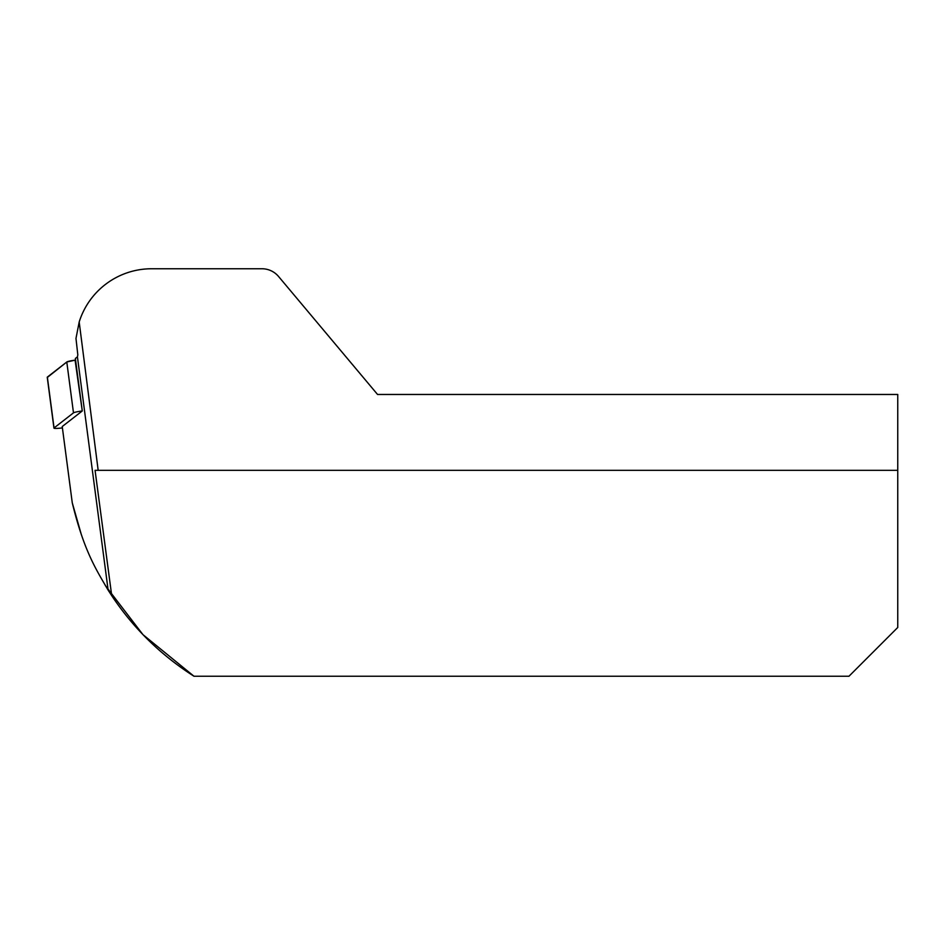 <?xml version="1.0" encoding="UTF-8"?>
<svg xmlns="http://www.w3.org/2000/svg" width="945" height="945" viewBox="0 0 945 945"><rect width="100%" height="100%" fill="white"/><g stroke="black" fill="none" stroke-linecap="round" stroke-linejoin="round"><path stroke-width="1.42" d="M98.174 470.338L897.75 470.338L897.75 394.467L377.551 394.467L278.562 276.495A21.676 21.676 0 0 0 261.954 268.758L151.59 268.758A75.86 75.86 0 0 0 79.191 321.985L98.174 470.338L95.067 470.338L111.723 595.669L108.132 590.129C96.484 570.095 83.999 551.278 72.269 502.834L81.4 534.823M72.269 502.834L62.228 426.538L82.274 410.969L75.364 358.486L77.431 356.879L77.821 354.895L75.978 338.428L79.191 321.985M111.723 595.669C133.41 628.271 160.827 655.121 193.985 676.242L848.976 676.242L897.75 627.48L897.75 470.338M108.132 590.129L77.431 356.879M193.985 676.242L142.955 634.638L105.273 585.487M54.054 427.955L73.486 412.859L66.788 361.994L47.356 377.09A8.599 0.886 -7.5 0 0 47.25 377.256L53.948 428.132A8.599 0.886 -7.5 0 1 54.054 427.955L47.356 377.09M66.788 361.994A8.599 0.886 -7.5 0 1 75.092 360.151L66.788 361.994L47.404 377.398M62.405 427.908A8.599 0.886 -7.5 0 1 53.948 428.132M82.274 410.969L75.092 360.151M73.486 412.859A8.599 0.886 -7.5 0 1 81.79 411.028"/></g></svg>
